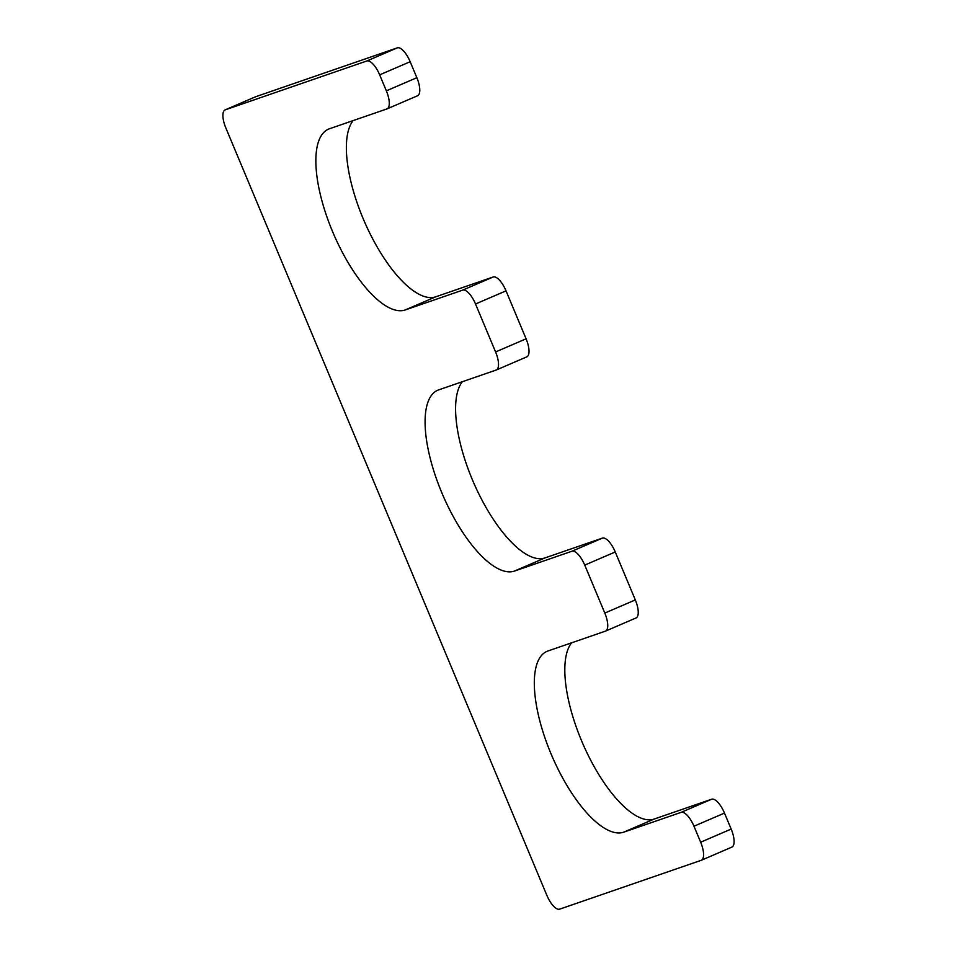 <?xml version="1.0" encoding="UTF-8"?>
<svg xmlns="http://www.w3.org/2000/svg" width="957" height="957" viewBox="0 0 957 957"><rect width="100%" height="100%" fill="white"/><g stroke="black" fill="none" stroke-linecap="round" stroke-linejoin="round"><path stroke-width="1.44" d="M462.674 290.127A17.334 6.496 66.7 0 1 475.521 303.991L495.582 351.949A17.334 6.496 66.7 0 1 496.288 370A17.334 6.496 66.7 0 1 496.109 370.06L438.689 389.882A98.236 36.797 66.7 0 0 437.72 390.253A98.236 36.797 66.7 0 0 442.242 493.764A98.236 36.797 66.7 0 0 514.471 571.066L571.903 551.244A17.334 6.496 66.7 0 1 584.739 565.108L604.812 613.066A17.334 6.496 66.7 0 1 605.506 631.118A17.334 6.496 66.7 0 1 605.338 631.177L547.906 650.999A98.236 36.797 66.7 0 0 546.949 651.37A98.236 36.797 66.7 0 0 551.471 754.882A98.236 36.797 66.7 0 0 623.701 832.171L681.133 812.361A17.334 6.496 66.7 0 1 693.969 826.226L700.656 842.208A17.334 6.496 66.7 0 1 701.361 860.259A17.334 6.496 66.7 0 1 701.194 860.319L559.666 909.15A17.334 6.496 66.7 0 1 546.83 895.285L225.828 127.927A17.334 6.496 66.7 0 1 225.134 109.888A17.334 6.496 66.7 0 1 225.302 109.816L366.83 60.985A17.334 6.496 66.7 0 1 379.666 74.849L386.353 90.843A17.334 6.496 66.7 0 1 387.059 108.883A17.334 6.496 66.7 0 1 386.891 108.942L329.459 128.764A98.236 36.797 -113.3 0 0 328.502 129.135A98.236 36.797 -113.3 0 0 333.012 232.647A98.236 36.797 -113.3 0 0 405.242 309.948L462.674 290.127L493.19 276.992A17.334 6.496 66.7 0 1 506.026 290.856L526.087 338.814A17.334 6.496 66.7 0 1 526.793 356.865A17.334 6.496 66.7 0 1 526.625 356.925M635.843 618.043A17.334 6.496 66.7 0 0 636.022 617.971A17.334 6.496 66.7 0 0 635.316 599.931L615.255 551.974A17.334 6.496 66.7 0 0 602.408 538.109L544.976 557.919A98.236 36.797 66.7 0 1 476.694 489.458A98.236 36.797 66.7 0 1 462.363 381.711M731.698 847.184A17.334 6.496 66.7 0 0 731.866 847.112A17.334 6.496 66.7 0 0 731.172 829.073L724.485 813.091A17.334 6.496 66.7 0 0 711.637 799.227L654.205 819.036A98.236 36.797 66.7 0 1 585.923 750.575A98.236 36.797 66.7 0 1 571.592 642.817M255.471 96.824A17.334 6.496 66.7 0 1 255.639 96.741A17.334 6.496 66.7 0 1 255.806 96.681L397.334 47.85A17.334 6.496 66.7 0 1 410.17 61.715L416.857 77.696A17.334 6.496 66.7 0 1 417.563 95.748A17.334 6.496 66.7 0 1 417.396 95.808M353.145 120.594A98.236 36.797 -113.3 0 0 367.464 228.34A98.236 36.797 -113.3 0 0 435.758 296.802L493.19 276.992M506.026 290.856L475.521 303.991M526.087 338.814L495.582 351.949M544.976 557.919L514.471 571.066M602.408 538.109L571.903 551.244M615.255 551.974L584.739 565.108M635.316 599.931L604.812 613.066M654.205 819.036L623.701 832.171M711.637 799.227L681.133 812.361M724.485 813.091L693.969 826.226M731.172 829.073L700.656 842.208M255.806 96.681L225.302 109.816M397.334 47.85L366.83 60.985M410.17 61.715L379.666 74.849M416.857 77.696L386.353 90.843M435.758 296.802L405.242 309.948M526.793 356.865L496.288 370M636.022 617.971L605.506 631.118M731.866 847.112L701.361 860.259M255.639 96.741L225.134 109.888M417.563 95.748L387.059 108.883"/></g></svg>
